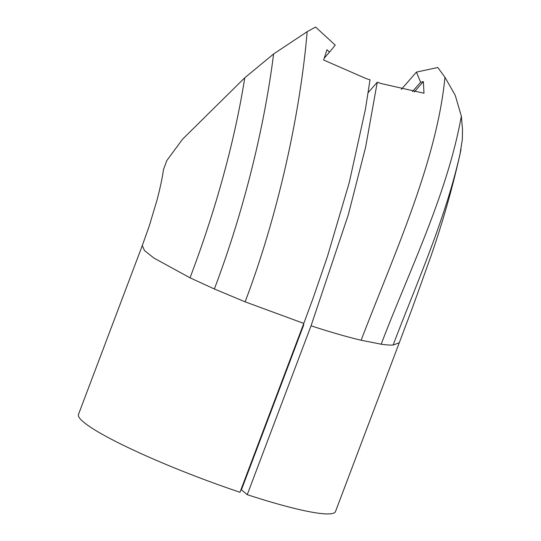 <?xml version="1.0" encoding="UTF-8"?>
<svg xmlns="http://www.w3.org/2000/svg" width="541" height="541" viewBox="0 0 541 541"><rect width="100%" height="100%" fill="white"/><g stroke="black" fill="none" stroke-linecap="round" stroke-linejoin="round"><path stroke-width="0.81" d="M368.178 92.612L377.266 82.212L380.857 83.483L424.002 93.221L423.353 81.61L414.332 91.936M303.42 324.404L303.805 324.722L241.421 489.828L247.244 494.663L311.048 325.81L348.289 214.845L365.635 147.078L377.266 82.212M250.544 465.673A115.558 13.843 20.7 0 0 250.111 465.483M247.244 494.663A137.373 16.46 20.7 0 0 335.488 511.57L399.292 342.717L393.124 345.057C390.129 345.205 386.152 344.921 381.189 344.211L361.151 340.248C346.808 336.84 330.105 332.025 311.048 325.81M423.353 81.61L420.627 82.239L412.425 91.618M361.151 340.248C392.813 257.083 436.661 162.753 444.959 77.275L437.797 67.51L416.421 72.109L420.627 82.239M416.421 72.109L401.327 89.387M444.959 77.275L455.252 95.338L461.345 116.132L462.521 129.448L462.318 139.592L459.918 154.692M163.463 169.502C162.523 176.941 160.386 187.118 157.039 200.028L149.215 226.091L142.283 245.6L78.479 414.453A137.373 16.46 -159.3 0 0 239.988 492.263L303.792 323.41L313.097 298.206L327.4 256.617L349.256 182.567L365.473 109.011L370.017 79.811L366.352 78.682L323.64 60.01L326.987 49.711L329.516 52.132L335.237 45.133L315.599 27.05L307.18 31.662L273.597 53.978L244.775 77.769L182.527 139.226L166.784 160.609L163.443 169.691M142.283 245.6L144.508 250.564L153.921 258.064L190.033 277.817L214.364 288.975L245.1 301.831L303.792 323.41M324.255 58.151L329.516 52.132M393.124 345.057C416.381 283.64 446.487 217.381 461.027 149.37M381.189 344.211C408.266 272.82 447.258 194.78 461.345 116.132M245.1 301.831C276.755 218.659 299.822 117.444 307.18 31.662M214.364 288.975C241.421 217.577 263.487 133.931 273.597 53.978M190.033 277.817C213.282 216.393 233.82 146.969 244.775 77.769M399.292 342.71L412.289 308.194L430.737 256.725C442.538 222.865 452.391 188.295 460.283 152.995"/></g></svg>
